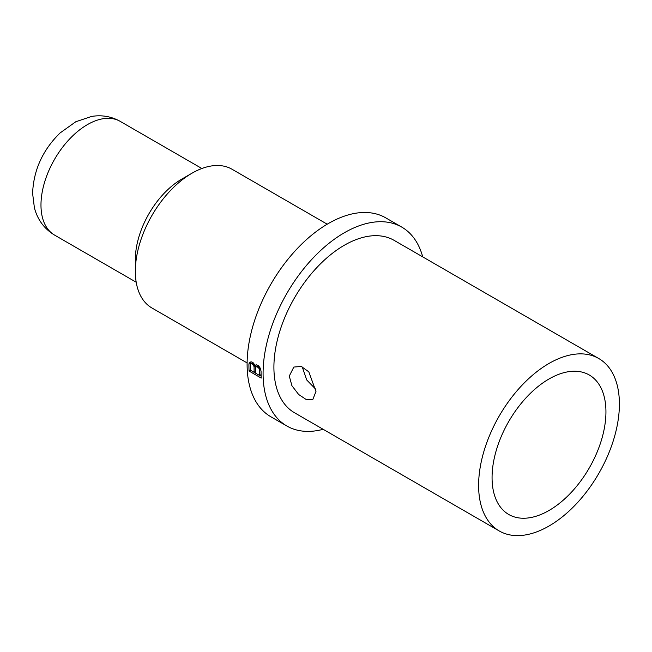 <?xml version="1.0" encoding="UTF-8"?>
<svg xmlns="http://www.w3.org/2000/svg" width="652" height="652" viewBox="0 0 652 652"><rect width="100%" height="100%" fill="white"/><g stroke="black" fill="none" stroke-linecap="round" stroke-linejoin="round"><path stroke-width="0.98" d="M191.981 173.212A80.098 46.243 -60 0 0 135.339 271.313L135.339 259.52A65.656 37.906 -60 0 1 181.761 179.113L191.981 173.212A80.098 46.243 -60 0 1 232.03 169.243L327.206 224.198M135.339 271.313A80.098 46.243 120 0 0 151.932 307.98L247.108 362.928M286.872 426.017A114.858 66.317 120 0 1 263.082 373.441A114.858 66.317 -60 0 1 313.221 257.858A114.858 66.317 -60 0 1 401.73 227.083L385.748 217.858A114.858 66.317 -60 0 0 297.239 248.632A114.858 66.317 -60 0 0 247.1 364.215A114.858 66.317 120 0 0 270.89 416.791L286.872 426.017A114.858 66.317 120 0 0 323.164 429.301M250.849 363.971L250.849 363.05L248.925 364.15A114.858 66.317 -60 0 0 248.925 365.267A114.858 66.317 -60 0 0 249.08 371.07L261.224 378.078A114.858 66.317 -60 0 1 261.061 372.276A114.858 66.317 -60 0 1 261.069 371.159L260.091 367.899L258.331 365.666L256.252 364.77L254.908 365.519L253.669 363.278L251.876 361.933L250.018 362.088L249.211 362.83L250.938 361.827M249.08 371.07L250.547 370.222M401.73 227.083A114.858 66.317 -60 0 1 422.716 256.872M248.925 364.15L249.211 362.83M254.908 365.519L256.146 364.802M261.126 375.992L259.912 375.291M255.706 372.862L254.492 372.162M250.849 363.05L251.093 361.787M256.008 366.946L255.82 364.99M251.289 363.726L253.074 362.691L250.751 364.02L253.457 363.074M256.448 366.709L258.29 365.642L255.918 367.003L258.689 366.017M252.071 363.873L253.351 364.916L254.101 366.84A114.858 66.317 120 0 0 254.166 372.349L250.555 370.263A114.858 66.317 -60 0 1 250.482 364.753L250.751 364.02M254.101 366.84L256.008 365.739M254.166 372.349L255.665 371.485M253.856 365.805L254.818 365.25M253.351 364.916L254.37 364.329M252.585 364.175L253.799 363.474M255.918 367.003L255.649 367.736A114.858 66.317 -60 0 0 255.714 373.246L259.594 375.479A114.858 66.317 120 0 1 259.52 369.969L258.771 368.046L257.23 366.856M258.005 367.304L259.219 366.603M259.52 369.969L260.718 369.285M259.594 375.479L261.085 374.615M259.276 368.942L260.295 368.356M258.771 368.046L259.798 367.459M273.905 367.19A99.552 57.474 120 0 0 294.525 412.765L499.228 530.956A99.552 57.474 120 0 0 575.944 504.281A99.552 57.474 120 0 0 619.4 404.101A99.552 57.474 -60 0 0 598.78 358.527L394.077 240.335A99.552 57.474 -60 0 0 317.361 267.01A99.552 57.474 -60 0 0 273.905 367.19M598.78 358.527A99.552 57.474 -60 0 0 522.065 385.193A99.552 57.474 -60 0 0 478.609 485.381A99.552 57.474 120 0 0 499.228 530.956M315.975 391.485L312.707 399.757L306.448 399.684L298.632 394.468L291.909 385.691L289.276 376.065L293.824 367.06L301.273 366.448L308.803 371.827L315.975 391.485M302.789 367.043L302.732 368.307L306.709 379.961L315.886 389.383M492.064 477.614A80.53 46.496 120 0 0 508.739 514.477A80.53 46.496 120 0 0 570.793 492.904A80.53 46.496 120 0 0 605.944 411.86A80.53 46.496 -60 0 0 589.269 374.998A80.53 46.496 -60 0 0 527.215 396.571A80.53 46.496 -60 0 0 492.064 477.614M40.978 205.038A65.656 37.906 120 0 0 54.572 235.095C44.287 228.852 37.563 219.765 34.401 207.817L32.6 193.359C33.529 170.172 42.682 150.05 60.041 132.992L75.811 121.737L91.679 116.415C101.867 114.785 111.386 116.439 120.229 121.378A65.656 37.906 120 0 0 69.634 138.966A65.656 37.906 120 0 0 40.978 205.038M136.211 282.226L54.572 235.095M201.867 168.509L120.229 121.378"/></g></svg>
